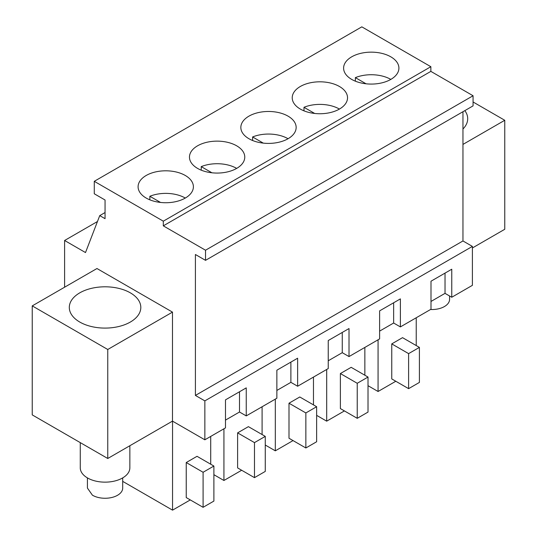 <?xml version="1.0" encoding="UTF-8"?>
<svg xmlns="http://www.w3.org/2000/svg" width="537" height="537" viewBox="0 0 537 537"><rect width="100%" height="100%" fill="white"/><g stroke="black" fill="none" stroke-linecap="round" stroke-linejoin="round"><path stroke-width="0.81" d="M107.756 349.486L107.756 458.491L32.24 414.893L32.24 305.889L107.756 349.486L172.484 312.118L172.484 421.122L204.852 439.803L204.852 400.877L195.408 395.427L195.408 254.504L205.523 260.344L205.523 250.222L163.308 225.849L163.308 221.177L94.27 181.318L94.27 193.776L105.057 200.006L105.057 218.687L99.741 215.619L105.057 212.545M94.27 181.318L361.817 26.85L430.855 66.709L430.855 71.381L473.07 95.754L473.07 105.876L205.523 260.344M462.961 111.716L462.961 240.959L472.399 246.409L472.399 285.335L451.765 297.25L445.025 293.356L430.996 301.452M64.601 287.201L64.601 240.489L85.504 252.558L99.741 215.619M172.484 312.118L96.969 268.52L32.24 305.889M472.399 247.966L504.76 229.279L504.76 120.281L473.07 101.983M379.619 331.114L393.641 323.019L400.387 326.912L430.996 309.238L430.996 281.213L451.765 269.218L451.765 297.25M328.241 360.783L342.264 352.681L349.01 356.575L379.619 338.901L379.619 310.876L400.387 298.881L400.387 326.912M276.864 390.446L290.886 382.344L297.626 386.237L328.241 368.563L328.241 340.539L349.01 328.55L349.01 356.575M225.48 420.109L239.509 412.013L246.248 415.9L276.864 398.232L276.864 370.201L297.626 358.213L297.626 386.237M204.852 439.803L225.48 427.895L225.48 399.864L246.248 387.875L246.248 415.9M107.756 458.491L172.484 421.122M64.601 240.489L97.465 221.519M163.308 221.177L430.855 66.709M379.041 83.436A27.656 15.962 0 0 0 398.91 68.112A27.656 15.962 0 0 0 363.475 52.794A27.656 15.962 0 0 0 343.606 68.112A27.656 15.962 0 0 0 379.041 83.436M312.091 82.456A27.656 15.962 0 0 0 292.229 97.774A27.656 15.962 0 0 0 327.664 113.099A27.656 15.962 0 0 0 347.533 97.774A27.656 15.962 0 0 0 312.091 82.456M224.909 172.424A27.656 15.962 0 0 0 244.771 157.106A27.656 15.962 0 0 0 209.336 141.781A27.656 15.962 0 0 0 189.467 157.106A27.656 15.962 0 0 0 224.909 172.424M260.714 112.119A27.656 15.962 0 0 0 240.845 127.444A27.656 15.962 0 0 0 276.287 142.761A27.656 15.962 0 0 0 296.156 127.444A27.656 15.962 0 0 0 260.714 112.119M157.959 171.451A27.656 15.962 0 0 0 138.09 186.769A27.656 15.962 0 0 0 173.525 202.087A27.656 15.962 0 0 0 193.394 186.769A27.656 15.962 0 0 0 157.959 171.451M163.308 225.849L430.855 71.381M205.523 250.222L473.07 95.754M195.408 395.427L462.961 240.959M204.852 400.877L472.399 246.409M462.961 144.413L504.76 120.281M464.841 110.629A35.757 20.648 180 0 1 467.7 118.724A35.757 20.648 180 0 1 462.961 128.994M130.343 292.846A35.757 20.648 180 0 1 140.815 307.446A35.757 20.648 180 0 1 118.744 326.523A35.757 20.648 180 0 1 79.771 322.046A35.757 20.648 180 0 1 69.3 307.446A35.757 20.648 180 0 1 91.371 288.376A35.757 20.648 180 0 1 130.343 292.846M445.025 293.356L445.025 273.111M393.641 323.019L393.641 302.774M342.264 352.681L342.264 332.443M290.886 382.344L290.886 362.106M239.509 412.013L239.509 391.768M378.068 339.8L378.068 391.493L368.02 385.694M416.229 317.763L416.229 345.559M395.803 381.257L378.068 391.493M419.404 347.392L419.404 382.425L408.61 388.654L391.755 378.921L391.755 343.888L408.61 353.621L419.404 347.392L402.542 337.659L391.755 343.888M262.096 406.757L262.096 434.554M223.929 428.788L223.929 480.487L213.887 474.688M241.663 470.251L223.929 480.487M265.265 436.38L265.265 471.419L254.478 477.648L237.616 467.915L237.616 432.876L254.478 442.609L265.265 436.38L248.409 426.647L237.616 432.876M313.474 377.088L313.474 404.885M275.313 399.125L275.313 450.825L265.265 445.025M293.041 440.582L275.313 450.825M316.642 406.717L316.642 441.75L305.855 447.979L289 438.252L289 403.213L305.855 412.946L316.642 406.717L299.787 396.984L289 403.213M326.691 369.463L326.691 421.162L316.642 415.356M364.851 347.426L364.851 375.222M344.425 410.919L326.691 421.162M368.02 377.055L368.02 412.087L357.233 418.316L340.377 408.583L340.377 373.551L357.233 383.284L368.02 377.055L351.164 367.321L340.377 373.551M172.552 421.156L172.552 510.15L122.698 481.367M210.712 436.42L210.712 464.216M190.286 499.913L172.552 510.15M213.887 466.042L213.887 501.081L203.093 507.311L186.238 497.577L186.238 462.538L203.093 472.271L213.887 466.042L197.025 456.309L186.238 462.538M408.61 388.654L408.61 353.621M254.478 477.648L254.478 442.609M305.855 447.979L305.855 412.946M357.233 418.316L357.233 383.284M203.093 507.311L203.093 472.271M449.583 295.988L449.583 299.351A17.64 10.183 180 0 1 430.54 309.507M390.808 79.402A27.656 15.962 0 0 0 363.475 75.375A27.656 15.962 0 0 0 355.366 77.623L355.366 81.181M366.053 83.792L355.366 77.623M339.431 109.065A27.656 15.962 0 0 0 312.091 105.037A27.656 15.962 0 0 0 303.989 107.293L303.989 110.844M314.675 113.455L303.989 107.293M288.054 138.727A27.656 15.962 0 0 0 260.714 134.7A27.656 15.962 0 0 0 252.612 136.955L252.612 140.506M263.291 143.124L252.612 136.955M236.676 168.396A27.656 15.962 0 0 0 209.336 164.362A27.656 15.962 0 0 0 201.234 166.618L201.234 170.169M211.914 172.786L201.234 166.618M185.299 198.059A27.656 15.962 0 0 0 157.959 194.025A27.656 15.962 0 0 0 149.85 196.28L149.85 199.831M160.536 202.449L149.85 196.28M129.853 445.737L129.853 467.834A24.789 14.311 180 0 1 114.549 481.058A24.789 14.311 180 0 1 87.524 477.957A24.789 14.311 180 0 1 80.268 467.834L80.268 442.622M122.698 477.89L122.698 488.079A17.64 10.183 180 0 1 111.696 497.517A17.64 10.183 180 0 1 92.411 495.174L87.424 488.079L87.417 477.89"/></g></svg>
